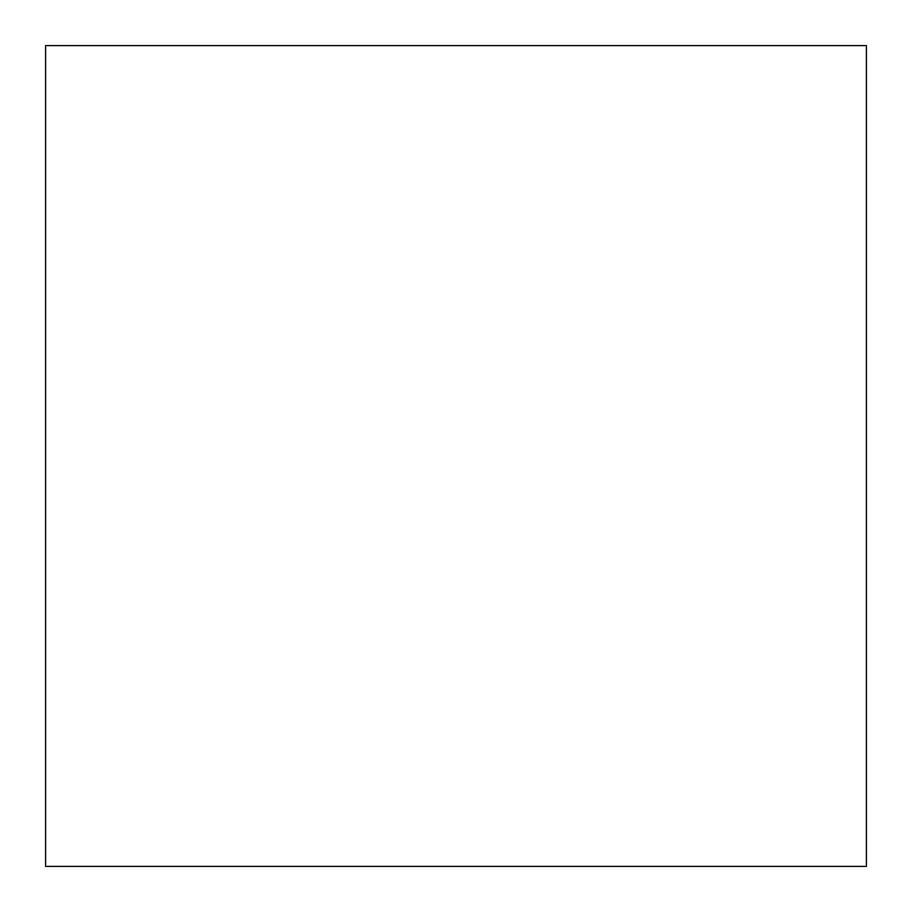 <?xml version="1.0" encoding="UTF-8"?>
<svg xmlns="http://www.w3.org/2000/svg" width="912" height="912" viewBox="0 0 912 912"><rect width="100%" height="100%" fill="white"/><g stroke="black" fill="none" stroke-linecap="round" stroke-linejoin="round"><path stroke-width="1.37" d="M45.6 45.6L45.6 866.4L866.4 866.4L866.4 45.6L45.6 45.6"/></g></svg>
